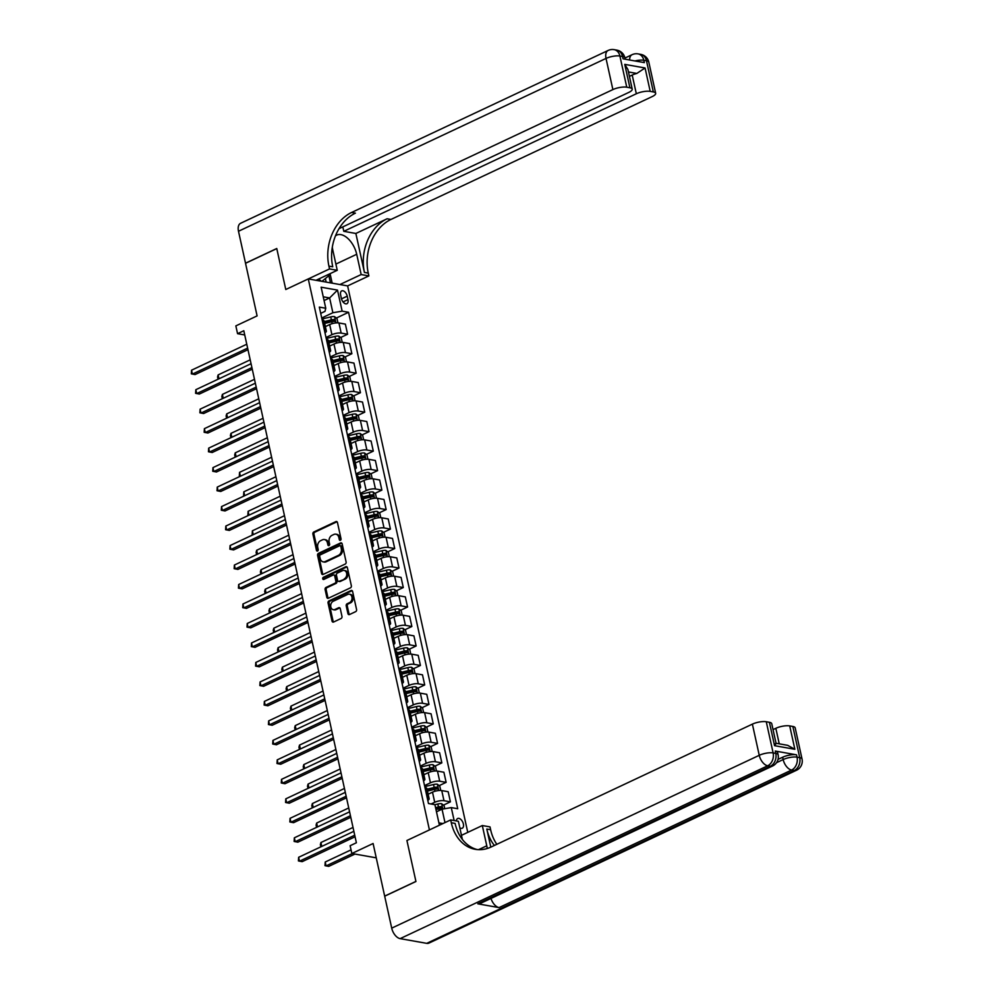 <?xml version="1.0" encoding="UTF-8"?>
<svg xmlns="http://www.w3.org/2000/svg" width="993" height="993" viewBox="0 0 993 993"><rect width="100%" height="100%" fill="white"/><g stroke="black" fill="none" stroke-linecap="round" stroke-linejoin="round"><path stroke-width="1.49" d="M340.4 540.279A1.154 0.881 -79.9 0 0 341.033 538.814L337.459 522.554A1.651 1.254 -79.9 0 0 335.895 521.598L313.8 531.987A1.651 1.254 -79.9 0 0 312.907 534.097L316.482 550.345A1.154 0.881 -79.9 0 0 318.207 549.539L317.748 547.441A5.263 4.034 -79.9 0 1 320.59 540.701L322.427 539.832A5.263 4.034 -79.9 0 1 324.426 539.547A5.263 4.034 -79.9 0 1 327.442 542.886L327.901 544.983A1.154 0.881 -79.9 0 0 329.614 544.176L329.155 542.066A5.263 4.034 -79.9 0 1 332.01 535.326L333.847 534.47A5.263 4.034 -79.9 0 1 335.845 534.172A5.263 4.034 -79.9 0 1 338.849 537.511L339.308 539.621A1.154 0.881 -79.9 0 0 340.4 540.279M459.821 827.839A5.362 3.041 64.8 0 0 462.241 828.212A5.362 3.041 64.8 0 0 463.371 823.967A5.362 3.041 64.8 0 0 457.686 818.505A5.362 3.041 64.8 0 0 456.395 820.938M347.922 613.6A1.651 1.254 -79.9 0 0 349.486 614.555L355.68 611.638A1.651 1.254 -79.9 0 0 356.574 609.528L352.602 591.48A1.651 1.254 -79.9 0 0 351.05 590.525L328.956 600.914A1.651 1.254 -79.9 0 0 328.062 603.024L332.034 621.072A1.651 1.254 -79.9 0 0 333.598 622.028L341.083 618.502A1.651 1.254 -79.9 0 0 341.977 616.392L340.276 608.672A1.651 1.254 -79.9 0 0 338.712 607.716L335.001 609.466A4.406 3.364 -79.9 0 1 333.325 609.702A4.406 3.364 -79.9 0 1 330.694 605.867A4.406 3.364 -79.9 0 1 333.201 601.274L347.736 594.447A4.406 3.364 -79.9 0 1 349.412 594.199A4.406 3.364 -79.9 0 1 352.043 598.047A4.406 3.364 -79.9 0 1 349.536 602.627L347.116 603.769A1.651 1.254 -79.9 0 0 346.222 605.879L347.922 613.6L348.99 613.786A1.651 1.254 -79.9 0 0 349.424 614.58M339.023 228.675L628.768 92.423A10.054 3.078 167.6 0 0 632.218 89.122L627.899 69.46L624.758 64.371L645.065 67.983L650.204 91.368L653.332 91.927L646.48 60.747L643.824 60.275L644.345 62.609L623.07 58.835L622.561 56.502L619.905 56.03L626.757 87.198A10.054 3.078 167.6 0 0 612.88 89.593L606.028 58.426L238.494 231.257L245.519 263.207L276.762 248.511L285.785 289.509L276.786 248.598L245.532 263.294L257.1 315.898L235.85 325.89L237.563 333.685L243.806 330.743L356.388 842.772L350.132 845.713L351.845 853.508L376.248 857.84M426.729 943.35L794.263 770.518A10.054 5.697 64.8 0 0 796.485 770.27L428.951 943.102A10.054 5.697 -115.2 0 1 426.729 943.35L400.142 938.633A10.054 5.697 -115.2 0 1 391.714 928.145L384.688 896.195L415.93 881.499L406.919 840.5L415.918 881.412L384.663 896.108L373.095 843.504L351.845 853.508M462.378 839.445L458.381 821.298L450.673 819.92L406.919 840.5L429.423 829.925L308.277 278.921L347.624 285.91L368.875 275.917L368.254 273.112A41.917 32.061 100.1 0 1 390.944 219.453L652.215 96.582A10.054 3.078 167.6 0 0 655.665 93.292A10.054 3.078 167.6 0 0 653.332 91.927M328.919 266.124A41.917 32.061 100.1 0 1 351.596 212.465L355.432 213.135A41.917 32.061 100.1 0 0 332.742 266.807L328.919 266.124L329.539 268.929L285.785 289.509L308.277 278.921M345.229 564.061A1.651 1.254 -79.9 0 0 346.11 561.951L342.151 543.891A1.651 1.254 -79.9 0 0 340.587 542.948L318.492 553.324A1.651 1.254 -79.9 0 0 317.599 555.435L321.571 573.495A1.651 1.254 -79.9 0 0 323.135 574.438L345.229 564.061M347.376 567.686L351.348 585.746A1.651 1.254 -79.9 0 1 350.455 587.844L328.373 598.233A1.651 1.254 -79.9 0 1 326.809 597.277L325.108 589.557A1.651 1.254 -79.9 0 1 326.002 587.446L334.951 583.239A1.651 1.254 -79.9 0 0 335.845 581.128L334.715 576.002A1.651 1.254 -79.9 0 0 333.151 575.046L323.83 579.44A1.154 0.881 -79.9 0 1 323.358 577.293L345.812 566.73A1.651 1.254 -79.9 0 1 347.376 567.686M340.636 295.008L341.381 298.434A5.201 2.942 64.8 0 0 346.892 303.721A5.201 2.942 64.8 0 0 347.972 299.601L347.227 296.175A5.201 2.942 64.8 0 0 341.716 290.887A5.201 2.942 64.8 0 0 340.636 295.008M467.765 832.382L347.624 285.91M320.714 313.378L325.009 311.343L325.766 308.24L319.324 307.098L428.479 803.536L434.909 804.678L439.427 825.22M325.766 308.24L321.136 287.2L337.508 290.105L342.138 311.144L332.878 312.745L321.72 317.996M336.342 318.045L348.568 312.286L342.138 311.144M348.568 312.286L457.723 808.736L451.281 807.594L454.136 820.541M237.563 333.685L244.737 334.951M324.066 300.556L329.626 297.937L323.246 296.808M332.878 312.745L329.626 297.937L337.508 290.105M444.988 822.601L442.034 809.183L436.473 811.802M443.437 805.137L450.412 801.847L443.983 800.706A6.703 2.06 167.6 0 0 434.723 802.307L431.099 804.007M450.412 801.847L448.178 791.719L441.748 790.577A6.703 2.06 167.6 0 0 432.501 792.166L428.169 794.214M439.154 785.649L446.13 782.36L439.7 781.218A6.703 2.06 167.6 0 0 430.441 782.819L424.532 785.6M446.13 782.36L443.896 772.231L437.466 771.089A6.703 2.06 167.6 0 0 428.219 772.691L423.887 774.726M434.86 766.162L441.848 762.885L435.406 761.743A6.703 2.06 167.6 0 0 426.158 763.332L420.25 766.112M441.848 762.885L439.614 752.756L433.184 751.614A6.703 2.06 167.6 0 0 423.937 753.203L419.592 755.239M430.577 746.674L437.565 743.397L431.123 742.255A6.703 2.06 167.6 0 0 421.876 743.856L415.968 746.624M437.565 743.397L435.331 733.268L428.902 732.126A6.703 2.06 167.6 0 0 419.642 733.715L415.31 735.763M426.295 727.199L433.271 723.909L426.841 722.767A6.703 2.06 167.6 0 0 417.594 724.369L411.685 727.149M433.271 723.909L431.049 713.781L424.619 712.639A6.703 2.06 167.6 0 0 415.359 714.24L411.028 716.276M422.013 707.711L428.988 704.434L422.559 703.292A6.703 2.06 167.6 0 0 413.311 704.881L407.403 707.661M428.988 704.434L426.767 694.306L420.337 693.151A6.703 2.06 167.6 0 0 411.077 694.752L406.745 696.788M417.73 688.223L424.706 684.947L418.276 683.805A6.703 2.06 167.6 0 0 409.029 685.406L403.121 688.174M424.706 684.947L422.484 674.818L416.055 673.676A6.703 2.06 167.6 0 0 406.795 675.265L402.463 677.313M413.448 668.748L420.424 665.459L413.994 664.317A6.703 2.06 167.6 0 0 404.734 665.918L398.826 668.699M420.424 665.459L418.202 655.33L411.76 654.188A6.703 2.06 167.6 0 0 402.513 655.79L398.181 657.825M409.166 649.261L416.141 645.984L409.712 644.842A6.703 2.06 167.6 0 0 400.452 646.431L394.544 649.211M416.141 645.984L413.92 635.855L407.478 634.701A6.703 2.06 167.6 0 0 398.23 636.302L393.898 638.338M404.883 629.773L411.859 626.496L405.429 625.354A6.703 2.06 167.6 0 0 396.17 626.955L390.261 629.723M411.859 626.496L409.625 616.368L403.195 615.226A6.703 2.06 167.6 0 0 393.948 616.814L389.616 618.862M400.601 610.298L407.577 607.008L401.147 605.867A6.703 2.06 167.6 0 0 391.887 607.468L385.979 610.248M407.577 607.008L405.343 596.88L398.913 595.738A6.703 2.06 167.6 0 0 389.666 597.339L385.321 599.375M396.306 590.81L403.295 587.533L396.852 586.391A6.703 2.06 167.6 0 0 387.605 587.98L381.697 590.761M403.295 587.533L401.06 577.392L394.631 576.25A6.703 2.06 167.6 0 0 385.371 577.852L381.039 579.887M392.024 571.323L399.012 568.046L392.57 566.904A6.703 2.06 167.6 0 0 383.323 568.505L377.414 571.273M399.012 568.046L396.778 557.917L390.348 556.775A6.703 2.06 167.6 0 0 381.089 558.364L376.757 560.412M387.742 551.847L394.717 548.558L388.288 547.416A6.703 2.06 167.6 0 0 379.041 549.017L373.132 551.798M394.717 548.558L392.496 538.429L386.066 537.287A6.703 2.06 167.6 0 0 376.806 538.889L372.474 540.924M383.459 532.36L390.435 529.083L384.006 527.941A6.703 2.06 167.6 0 0 374.758 529.53L368.85 532.31M390.435 529.083L388.213 518.942L381.784 517.8A6.703 2.06 167.6 0 0 372.524 519.401L368.192 521.437M379.177 512.872L386.153 509.595L379.723 508.453A6.703 2.06 167.6 0 0 370.463 510.054L364.568 512.822M386.153 509.595L383.931 499.467L377.501 498.325A6.703 2.06 167.6 0 0 368.242 499.913L363.91 501.961M374.895 493.397L381.871 490.108L375.441 488.966A6.703 2.06 167.6 0 0 366.181 490.567L360.273 493.347M381.871 490.108L379.649 479.979L373.207 478.837A6.703 2.06 167.6 0 0 363.959 480.438L359.627 482.474M370.612 473.909L377.588 470.632L371.159 469.49A6.703 2.06 167.6 0 0 361.899 471.079L355.99 473.86M377.588 470.632L375.366 460.491L368.924 459.349A6.703 2.06 167.6 0 0 359.677 460.951L355.345 462.986M366.33 454.422L373.306 451.145L366.876 450.003A6.703 2.06 167.6 0 0 357.617 451.604L351.708 454.372M373.306 451.145L371.072 441.016L364.642 439.874A6.703 2.06 167.6 0 0 355.395 441.463L351.063 443.511M362.048 434.946L369.024 431.657L362.594 430.515A6.703 2.06 167.6 0 0 353.334 432.116L347.426 434.897M369.024 431.657L366.789 421.529L360.36 420.387A6.703 2.06 167.6 0 0 351.112 421.988L346.768 424.023M357.753 415.459L364.741 412.182L358.299 411.04A6.703 2.06 167.6 0 0 349.052 412.629L343.144 415.409M364.741 412.182L362.507 402.041L356.077 400.899A6.703 2.06 167.6 0 0 346.818 402.5L342.486 404.536M353.471 395.971L360.459 392.694L354.017 391.552A6.703 2.06 167.6 0 0 344.77 393.154L338.861 395.922M360.459 392.694L358.225 382.566L351.795 381.424A6.703 2.06 167.6 0 0 342.535 383.013L338.203 385.061M349.188 376.496L356.164 373.207L349.735 372.065A6.703 2.06 167.6 0 0 340.487 373.666L334.579 376.446M356.164 373.207L353.942 363.078L347.513 361.936A6.703 2.06 167.6 0 0 338.253 363.537L333.921 365.573M344.906 357.008L351.882 353.731L345.452 352.589A6.703 2.06 167.6 0 0 336.205 354.178L330.297 356.959M351.882 353.731L349.66 343.59L343.23 342.448A6.703 2.06 167.6 0 0 333.971 344.05L329.639 346.085M340.624 337.521L347.6 334.244L341.17 333.102A6.703 2.06 167.6 0 0 331.91 334.703L326.014 337.471M347.6 334.244L345.378 324.115L338.948 322.973A6.703 2.06 167.6 0 0 329.688 324.562L325.356 326.61M438.906 822.862L442.928 823.569M325.046 323.358L330.57 320.764M329.328 342.833L334.852 340.239M333.611 362.321L339.134 359.727M337.893 381.809L343.417 379.214M342.175 401.284L347.699 398.689M346.458 420.771L351.981 418.177M350.74 440.259L356.264 437.665M355.035 459.734L360.546 457.14M359.317 479.222L364.828 476.628M363.599 498.709L369.123 496.115M367.882 518.185L373.405 515.59M372.164 537.672L377.688 535.078M376.446 557.16L381.97 554.566M380.729 576.635L386.252 574.041M385.011 596.123L390.534 593.529M389.306 615.61L394.817 613.016M393.588 635.086L399.099 632.491M397.87 654.573L403.394 651.979M402.153 674.061L407.676 671.467M406.435 693.536L411.958 690.942M410.717 713.024L416.241 710.429M415 732.511L420.523 729.917M419.282 751.986L424.805 749.392M423.564 771.474L429.088 768.88M427.859 790.962L433.37 788.368M435.803 808.724L437.652 807.843M324.984 332.804A6.703 2.06 167.6 0 0 326.349 331.103L324.115 320.975A6.703 2.06 167.6 0 0 322.564 320.056L322.166 319.994M326.349 331.103A6.703 2.06 167.6 0 0 324.798 330.197L324.388 330.123M329.266 352.292A6.703 2.06 167.6 0 0 330.632 350.591L328.398 340.462A6.703 2.06 167.6 0 0 326.846 339.544L326.449 339.469M330.632 350.591A6.703 2.06 167.6 0 0 329.08 349.673L328.671 349.61M333.549 371.767A6.703 2.06 167.6 0 0 334.914 370.066L332.68 359.938A6.703 2.06 167.6 0 0 331.141 359.032L330.731 358.957M334.914 370.066A6.703 2.06 167.6 0 0 333.363 369.16L332.953 369.086M337.831 391.254A6.703 2.06 167.6 0 0 339.196 389.554L336.962 379.425A6.703 2.06 167.6 0 0 335.423 378.507L335.013 378.445M339.196 389.554A6.703 2.06 167.6 0 0 337.645 388.648L337.248 388.573M342.113 410.742A6.703 2.06 167.6 0 0 343.479 409.042L341.257 398.913A6.703 2.06 167.6 0 0 339.705 397.994L339.296 397.92M343.479 409.042A6.703 2.06 167.6 0 0 341.927 408.123L341.53 408.061M346.396 430.217A6.703 2.06 167.6 0 0 347.761 428.529L345.539 418.388A6.703 2.06 167.6 0 0 343.988 417.482L343.578 417.408M347.761 428.529A6.703 2.06 167.6 0 0 346.209 427.611L345.812 427.536M350.678 449.705A6.703 2.06 167.6 0 0 352.043 448.004L349.821 437.876A6.703 2.06 167.6 0 0 348.27 436.97L347.86 436.895M352.043 448.004A6.703 2.06 167.6 0 0 350.492 447.098L350.095 447.024M354.973 469.192A6.703 2.06 167.6 0 0 356.326 467.492L354.104 457.363A6.703 2.06 167.6 0 0 352.552 456.445L352.155 456.37M356.326 467.492A6.703 2.06 167.6 0 0 354.786 466.573L354.377 466.511M359.255 488.668A6.703 2.06 167.6 0 0 360.62 486.98L358.386 476.839A6.703 2.06 167.6 0 0 356.835 475.932L356.437 475.858M360.62 486.98A6.703 2.06 167.6 0 0 359.069 486.061L358.659 485.987M363.537 508.155A6.703 2.06 167.6 0 0 364.903 506.455L362.668 496.326A6.703 2.06 167.6 0 0 361.117 495.42L360.72 495.346M364.903 506.455A6.703 2.06 167.6 0 0 363.351 505.549L362.941 505.474M367.82 527.643A6.703 2.06 167.6 0 0 369.185 525.942L366.951 515.814A6.703 2.06 167.6 0 0 365.399 514.895L365.002 514.821M369.185 525.942A6.703 2.06 167.6 0 0 367.633 525.024L367.224 524.962M372.102 547.118A6.703 2.06 167.6 0 0 373.467 545.43L371.233 535.289A6.703 2.06 167.6 0 0 369.694 534.383L369.284 534.308M373.467 545.43A6.703 2.06 167.6 0 0 371.916 544.512L371.519 544.437M376.384 566.606A6.703 2.06 167.6 0 0 377.75 564.905L375.528 554.777A6.703 2.06 167.6 0 0 373.976 553.871L373.567 553.796M377.75 564.905A6.703 2.06 167.6 0 0 376.198 563.999L375.801 563.925M380.667 586.093A6.703 2.06 167.6 0 0 382.032 584.393L379.81 574.264A6.703 2.06 167.6 0 0 378.259 573.346L377.849 573.271M382.032 584.393A6.703 2.06 167.6 0 0 380.48 583.474L380.083 583.412M384.949 605.569A6.703 2.06 167.6 0 0 386.314 603.881L384.092 593.74A6.703 2.06 167.6 0 0 382.541 592.833L382.131 592.759M386.314 603.881A6.703 2.06 167.6 0 0 384.763 602.962L384.365 602.888M389.231 625.056A6.703 2.06 167.6 0 0 390.597 623.356L388.375 613.227A6.703 2.06 167.6 0 0 386.823 612.321L386.426 612.247M390.597 623.356A6.703 2.06 167.6 0 0 389.057 622.45L388.648 622.375M393.526 644.544A6.703 2.06 167.6 0 0 394.879 642.843L392.657 632.715A6.703 2.06 167.6 0 0 391.105 631.796L390.708 631.722M394.879 642.843A6.703 2.06 167.6 0 0 393.34 641.925L392.93 641.863M397.808 664.019A6.703 2.06 167.6 0 0 399.174 662.331L396.939 652.19A6.703 2.06 167.6 0 0 395.388 651.284L394.991 651.209M399.174 662.331A6.703 2.06 167.6 0 0 397.622 661.412L397.212 661.338M402.091 683.507A6.703 2.06 167.6 0 0 403.456 681.806L401.222 671.678A6.703 2.06 167.6 0 0 399.67 670.771L399.273 670.697M403.456 681.806A6.703 2.06 167.6 0 0 401.904 680.9L401.495 680.826M406.373 702.994A6.703 2.06 167.6 0 0 407.738 701.294L405.504 691.165A6.703 2.06 167.6 0 0 403.965 690.247L403.555 690.172M407.738 701.294A6.703 2.06 167.6 0 0 406.187 700.375L405.777 700.313M410.655 722.47A6.703 2.06 167.6 0 0 412.021 720.781L409.786 710.64A6.703 2.06 167.6 0 0 408.247 709.734L407.838 709.66M412.021 720.781A6.703 2.06 167.6 0 0 410.469 719.863L410.072 719.788M414.937 741.957A6.703 2.06 167.6 0 0 416.303 740.257L414.081 730.128A6.703 2.06 167.6 0 0 412.529 729.222L412.12 729.147M416.303 740.257A6.703 2.06 167.6 0 0 414.751 739.351L414.354 739.276M419.22 761.445A6.703 2.06 167.6 0 0 420.585 759.744L418.363 749.616A6.703 2.06 167.6 0 0 416.812 748.697L416.402 748.623M420.585 759.744A6.703 2.06 167.6 0 0 419.034 758.826L418.636 758.764M423.502 780.92A6.703 2.06 167.6 0 0 424.867 779.232L422.646 769.091A6.703 2.06 167.6 0 0 421.094 768.185L420.684 768.11M424.867 779.232A6.703 2.06 167.6 0 0 423.316 778.313L422.919 778.239M427.784 800.408A6.703 2.06 167.6 0 0 429.15 798.707L426.928 788.579A6.703 2.06 167.6 0 0 425.376 787.672L424.979 787.598M429.15 798.707A6.703 2.06 167.6 0 0 427.611 797.801L427.201 797.727M442.034 809.183L451.281 807.594M340.537 540.204A1.154 0.881 -79.9 0 1 340.376 539.807L339.916 537.697A5.263 4.034 -79.9 0 0 336.9 534.358L335.845 534.172M324.426 539.547L325.493 539.733A5.263 4.034 -79.9 0 1 328.497 543.072L328.956 545.169A1.154 0.881 -79.9 0 0 329.13 545.567M337.024 521.759A1.651 1.254 -79.9 0 0 336.95 521.784L314.868 532.174A1.651 1.254 -79.9 0 0 313.974 534.284L317.549 550.544A1.154 0.881 -79.9 0 0 317.723 550.941M341.716 543.109A1.651 1.254 -79.9 0 0 341.642 543.134L319.56 553.523A1.651 1.254 -79.9 0 0 318.666 555.621L322.638 573.681A1.651 1.254 -79.9 0 0 323.073 574.475M340.798 546.386A1.154 0.881 -79.9 0 0 339.705 545.716L320.317 554.839A1.154 0.881 -79.9 0 0 319.696 556.316L320.18 558.525A5.263 4.034 -79.9 0 0 323.184 561.864A5.263 4.034 -79.9 0 0 325.183 561.579L338.439 555.348A5.263 4.034 -79.9 0 0 341.282 548.608L340.798 546.386L341.865 546.572A1.154 0.881 -79.9 0 0 341.207 545.84L340.14 545.654M323.184 561.864L324.252 562.063A5.263 4.034 -79.9 0 0 326.25 561.765L325.183 561.579M341.865 546.572L342.349 548.794A5.263 4.034 -79.9 0 1 339.494 555.534L326.25 561.765M333.785 574.959L334.84 575.146A1.651 1.254 -79.9 0 1 335.783 576.188L336.912 581.315A1.651 1.254 -79.9 0 1 336.019 583.425L327.057 587.633A1.651 1.254 -79.9 0 0 326.163 589.743L327.864 597.476A1.651 1.254 -79.9 0 0 328.298 598.258M346.942 566.891A1.651 1.254 -79.9 0 0 346.88 566.929L324.426 577.479A1.154 0.881 -79.9 0 0 323.979 579.366M344.248 578.869A4.406 3.364 -79.9 0 0 346.756 574.277A4.406 3.364 -79.9 0 0 344.124 570.441A4.406 3.364 -79.9 0 0 342.448 570.677L337.322 573.085A1.651 1.254 -79.9 0 0 336.441 575.195L337.558 580.322A1.651 1.254 -79.9 0 0 339.122 581.277L345.316 579.056A4.406 3.364 -79.9 0 0 347.811 574.463A4.406 3.364 -79.9 0 0 345.179 570.627L344.124 570.441M338.501 581.364L339.569 581.55A1.651 1.254 -79.9 0 0 340.189 581.464L339.122 581.277M345.316 579.056L340.189 581.464M349.412 594.199L350.479 594.385A4.406 3.364 -79.9 0 1 353.111 598.233A4.406 3.364 -79.9 0 1 350.603 602.813L348.183 603.955A1.651 1.254 -79.9 0 0 347.289 606.065L348.99 613.786M333.325 609.702L334.393 609.901A4.406 3.364 -79.9 0 0 336.068 609.652L335.001 609.466M339.842 607.877A1.651 1.254 -79.9 0 0 339.78 607.902L336.068 609.652M352.167 590.686A1.651 1.254 -79.9 0 0 352.105 590.711L330.024 601.1A1.651 1.254 -79.9 0 0 329.13 603.21L333.102 621.258A1.651 1.254 -79.9 0 0 333.536 622.052M337.943 322.862L336.999 318.554L334.529 316.618A4.444 1.365 167.6 0 0 330.731 316.916L322.775 318.815A12.822 3.935 167.6 0 0 321.955 319.014M326.25 326.188L325.307 326.412M324.661 323.445L331.786 321.744A4.444 1.365 -12.4 0 1 334.641 321.384L334.231 319.51A4.444 1.365 167.6 0 0 331.377 319.883L324.252 321.571M324.388 322.228L331.65 320.503A2.259 0.695 -12.4 0 1 332.432 320.354L333.524 321.074M250.211 359.838L218.125 374.92L218.981 378.805L217.901 378.556L217.554 376.992L218.125 374.92M247.629 348.121L192.394 374.1L191.537 370.203L246.773 344.223M247.977 349.685L195.062 374.572L191.314 373.84L191.537 370.203M342.225 342.349L341.282 338.042L338.812 336.106A4.444 1.365 167.6 0 0 335.013 336.404L327.057 338.29A12.822 3.935 167.6 0 0 326.238 338.501M330.532 345.663L329.602 345.887M328.944 342.933L336.068 341.232A4.444 1.365 -12.4 0 1 338.923 340.872L338.514 338.998A4.444 1.365 167.6 0 0 335.659 339.358L328.534 341.058M328.671 341.716L335.932 339.978A2.259 0.695 -12.4 0 1 336.714 339.842L337.806 340.562M254.493 379.314L222.407 394.407L223.264 398.28M223.239 398.292L222.184 398.044L221.836 396.48L222.407 394.407M346.507 361.837L345.564 357.53L343.094 355.593A4.444 1.365 167.6 0 0 339.296 355.879L331.339 357.778A12.822 3.935 167.6 0 0 330.52 357.976M334.815 365.151L333.884 365.374M333.226 362.408L340.363 360.72A4.444 1.365 -12.4 0 1 343.206 360.347L342.796 358.485A4.444 1.365 167.6 0 0 339.941 358.845L332.816 360.546M332.965 361.191L340.214 359.466A2.259 0.695 -12.4 0 1 340.996 359.329L342.089 360.037M258.776 398.801L226.689 413.895L227.546 417.768M227.521 417.78L226.466 417.519L226.119 415.968L226.689 413.895M350.79 381.312L349.846 377.005L347.376 375.069A4.444 1.365 167.6 0 0 343.578 375.366L335.622 377.266A12.822 3.935 167.6 0 0 334.802 377.464M339.097 384.639L338.166 384.862M337.508 381.895L344.645 380.195A4.444 1.365 -12.4 0 1 347.488 379.835L347.078 377.961A4.444 1.365 167.6 0 0 344.236 378.333L337.099 380.021M337.248 380.679L344.497 378.954A2.259 0.695 -12.4 0 1 345.279 378.805L346.371 379.525M263.058 418.289L230.972 433.37L231.828 437.255M231.803 437.268L230.748 437.007L230.401 435.443L230.972 433.37M251.912 367.609L196.688 393.588L195.832 389.69L251.055 363.711M252.259 369.173L199.345 394.06L195.596 393.315L195.832 389.69M256.194 387.096L200.971 413.063L200.114 409.166L255.338 383.199M256.542 388.648L203.627 413.535L199.878 412.803L200.114 409.166M260.476 406.571L205.253 432.551L204.397 428.653L259.62 402.674M260.824 408.135L207.909 433.022L204.161 432.29L204.397 428.653M355.072 400.8L354.129 396.492L351.659 394.556A4.444 1.365 167.6 0 0 347.86 394.854L339.904 396.741A12.822 3.935 167.6 0 0 339.085 396.952M343.379 404.114L342.448 404.337M341.791 401.383L348.928 399.683A4.444 1.365 -12.4 0 1 351.77 399.323L351.361 397.448A4.444 1.365 167.6 0 0 348.518 397.808L341.381 399.509M341.53 400.167L348.779 398.429A2.259 0.695 -12.4 0 1 349.561 398.292L350.653 399.012M267.34 437.764L235.254 452.858L236.111 456.73L235.031 456.495L234.683 454.931L235.254 452.858M264.771 426.059L209.535 452.038L208.679 448.141L263.915 422.162M265.106 427.623L212.192 452.51L208.443 451.765L208.679 448.141M321.31 281.242L318.728 279.008M329.564 273.907L329.788 274.924L321.955 281.354M339.916 284.544L361.167 274.552L356.71 254.282A18.867 10.687 64.8 0 0 336.726 235.093A18.867 10.687 64.8 0 0 335.448 235.9M332.32 247.183A18.867 10.687 64.8 0 0 332.792 250.037L337.248 270.295L329.539 268.929M361.167 274.552L368.875 275.917M355.866 233.467L364.431 272.43A41.917 32.061 100.1 0 1 387.121 218.77L355.866 233.467L343.789 231.319L342.821 226.888M650.204 91.368A10.054 3.078 167.6 0 0 636.327 93.764L632.206 75.058A10.054 3.078 -12.4 0 1 636.811 73.445L628.445 71.955M343.789 231.319L636.327 93.764M238.494 231.257A10.054 5.697 -115.2 0 1 240.591 223.288L608.126 50.457A10.054 5.697 64.8 0 0 606.028 58.426A10.054 3.078 -12.4 0 1 619.905 56.03A10.054 7.696 100.1 0 0 614.158 49.65A10.054 10.054 0 0 0 608.126 50.457M315.985 280.299L337.248 270.295M632.218 89.122A10.054 3.078 167.6 0 0 629.897 87.756L624.758 64.371M626.757 87.198L629.897 87.756M351.596 212.465L612.88 89.593M629.413 76.374L632.206 75.058M645.065 67.983L636.811 73.445M330.073 273.671L332.159 283.166M330.458 282.868L328.882 275.669M326.151 282.099L325.369 278.549M778.028 759.397L782.658 757.225A10.054 3.078 -12.4 0 1 796.535 754.829L775.272 751.043A10.054 3.078 -12.4 0 1 777.593 752.421L778.102 754.754A10.054 3.078 167.6 0 0 775.781 753.389L775.272 751.043M487.215 848.506A18.867 10.687 64.8 0 0 486.769 845.8L482.313 825.543L490.021 826.908L490.629 829.714A41.917 32.061 -79.9 0 0 496.835 844.311M450.673 819.92L451.294 822.725A41.917 32.061 -79.9 0 0 475.225 849.3A41.917 32.061 -79.9 0 0 491.113 847.004L752.384 724.133A10.054 3.078 -12.4 0 1 766.273 721.737L773.125 752.917L775.781 753.389A10.054 7.696 -79.9 0 1 770.332 766.261L767.676 765.789L400.142 938.633M490.79 847.153L486.806 829.043A41.917 32.061 -79.9 0 0 494.377 845.465M776.042 743.26L787.672 745.333L794.859 749.281L774.552 745.681L769.401 722.296L766.273 721.737M769.401 722.296A10.054 3.078 -12.4 0 1 771.735 723.661L776.054 743.335M477.807 903.829L770.332 766.261A10.054 5.697 64.8 0 0 772.566 766.013L480.029 903.58A10.054 5.697 -115.2 0 1 477.807 903.829L499.069 907.602A10.054 5.697 -115.2 0 1 490.989 898.429M461.472 835.336L482.313 825.543M773.038 729.619L775.831 728.303A10.054 3.078 -12.4 0 1 789.708 725.908L794.859 749.281M796.535 754.829L797.044 757.163L799.7 757.634L792.848 726.466L789.708 725.908M792.848 726.466A10.054 3.078 -12.4 0 1 795.17 727.832L802.034 759A10.054 3.078 167.6 0 0 799.7 757.634A10.054 7.696 -79.9 0 1 794.263 770.518L791.607 770.047L499.069 907.602M451.294 822.725L455.117 823.408A41.917 32.061 -79.9 0 0 477.149 849.561M774.552 745.681C776.241 743.546 776.489 742.901 775.297 743.745M359.367 420.287L358.411 415.98L355.941 414.044A4.444 1.365 167.6 0 0 352.143 414.329L344.186 416.228A12.822 3.935 167.6 0 0 343.367 416.427M347.674 423.601L346.731 423.825M346.085 420.858L353.21 419.17A4.444 1.365 -12.4 0 1 356.053 418.798L355.643 416.936A4.444 1.365 167.6 0 0 352.8 417.296L345.663 418.996M345.812 419.642L353.061 417.916A2.259 0.695 -12.4 0 1 353.843 417.78L354.948 418.487M271.623 457.252L239.536 472.345L240.393 476.218L239.313 475.97L239.536 472.345M363.649 439.762L362.693 435.455L360.223 433.519A4.444 1.365 167.6 0 0 356.425 433.817L348.469 435.716A12.822 3.935 167.6 0 0 347.649 435.915M351.956 443.089L351.013 443.312M350.368 440.346L357.492 438.645A4.444 1.365 -12.4 0 1 360.335 438.285L359.925 436.411A4.444 1.365 167.6 0 0 357.083 436.783L349.946 438.472M350.095 439.129L357.343 437.404A2.259 0.695 -12.4 0 1 358.125 437.255L359.23 437.975M275.905 476.739L243.831 491.82L244.675 495.706L243.595 495.457L243.831 491.82M367.931 459.25L366.988 454.943L364.518 453.007A4.444 1.365 167.6 0 0 360.72 453.304L352.751 455.191A12.822 3.935 167.6 0 0 351.932 455.402M356.239 462.564L355.295 462.788M354.65 459.833L361.775 458.133A4.444 1.365 -12.4 0 1 364.617 457.773L364.208 455.899A4.444 1.365 167.6 0 0 361.365 456.259L354.24 457.959M354.377 458.617L361.626 456.892A2.259 0.695 -12.4 0 1 362.408 456.743L363.512 457.463M280.187 496.215L248.113 511.308L248.958 515.181L247.878 514.945L248.113 511.308M372.214 478.738L371.27 474.431L368.8 472.494A4.444 1.365 167.6 0 0 365.002 472.78L357.046 474.679A12.822 3.935 167.6 0 0 356.214 474.877M360.521 482.052L359.578 482.275M358.932 479.309L366.057 477.621A4.444 1.365 -12.4 0 1 368.912 477.248L368.49 475.386A4.444 1.365 167.6 0 0 365.647 475.746L358.523 477.447M358.659 478.092L365.908 476.367A2.259 0.695 -12.4 0 1 366.702 476.23L367.795 476.938M284.47 515.702L252.396 530.796L253.24 534.668L252.16 534.42L252.396 530.796M376.496 498.213L375.553 493.906L373.083 491.969A4.444 1.365 167.6 0 0 369.284 492.267L361.328 494.166A12.822 3.935 167.6 0 0 360.509 494.365M364.803 501.539L363.86 501.763M363.215 498.796L370.339 497.096A4.444 1.365 -12.4 0 1 373.194 496.736L372.785 494.862A4.444 1.365 167.6 0 0 369.93 495.234L362.805 496.922M362.941 497.58L370.203 495.855A2.259 0.695 -12.4 0 1 370.985 495.706L372.077 496.426M288.764 535.19L256.678 550.271L257.535 554.156M257.497 554.168L256.455 553.908L256.107 552.344L256.678 550.271M269.053 445.547L213.818 471.514L212.961 467.616L268.197 441.649M269.388 447.098L216.474 471.985L212.738 471.253L212.961 467.616M273.336 465.022L218.1 491.001L217.244 487.104L272.479 461.124M273.671 466.586L220.756 491.473L217.02 490.741L217.244 487.104M277.618 484.51L222.382 510.489L221.526 506.591L276.762 480.612M277.966 486.074L225.039 510.961L221.302 510.216L221.526 506.591M281.9 503.997L226.665 529.964L225.808 526.067L281.044 500.1M282.248 505.549L229.321 530.436L225.585 529.703L225.808 526.067M286.183 523.472L230.947 549.452L230.091 545.554L285.326 519.575M286.53 525.036L233.616 549.923L229.867 549.191L230.091 545.554M380.778 517.701L379.835 513.393L377.365 511.457A4.444 1.365 167.6 0 0 373.567 511.755L365.61 513.642A12.822 3.935 167.6 0 0 364.791 513.853M369.086 521.015L368.155 521.238M367.497 518.284L374.634 516.583A4.444 1.365 -12.4 0 1 377.477 516.223L377.067 514.349A4.444 1.365 167.6 0 0 374.212 514.709L367.087 516.41M367.236 517.068L374.485 515.342A2.259 0.695 -12.4 0 1 375.267 515.193L376.359 515.913M293.047 554.665L260.96 569.759L261.817 573.631M261.792 573.644L260.737 573.395L260.389 571.831L260.96 569.759M290.465 542.96L235.242 568.939L234.385 565.042L289.608 539.062M290.812 544.524L237.898 569.411L234.149 568.666L234.385 565.042M385.061 537.188L384.117 532.881L381.647 530.945A4.444 1.365 167.6 0 0 377.849 531.23L369.892 533.129A12.822 3.935 167.6 0 0 369.073 533.34M373.368 540.502L372.437 540.726M371.779 537.759L378.916 536.071A4.444 1.365 -12.4 0 1 381.759 535.699L381.349 533.837A4.444 1.365 167.6 0 0 378.494 534.197L371.37 535.897M371.519 536.543L378.767 534.817A2.259 0.695 -12.4 0 1 379.549 534.681L380.642 535.388M297.329 574.153L265.243 589.246L266.099 593.119M266.074 593.131L265.019 592.871L264.672 591.319L265.243 589.246M294.747 562.448L239.524 588.415L238.668 584.517L293.891 558.55M295.095 563.999L242.18 588.886L238.432 588.154L238.668 584.517M389.343 556.663L388.4 552.356L385.929 550.42A4.444 1.365 167.6 0 0 382.131 550.718L374.175 552.617A12.822 3.935 167.6 0 0 373.356 552.816M377.65 559.99L376.719 560.213M376.062 557.247L383.199 555.546A4.444 1.365 -12.4 0 1 386.041 555.186L385.632 553.312A4.444 1.365 167.6 0 0 382.789 553.684L375.652 555.372M375.801 556.03L383.05 554.305A2.259 0.695 -12.4 0 1 383.832 554.156L384.924 554.876M301.611 593.64L269.525 608.721L270.381 612.607M270.357 612.619L269.302 612.358L268.954 610.794L269.525 608.721M299.042 581.923L243.806 607.902L242.95 604.005L298.173 578.025M299.377 583.487L246.463 608.374L242.714 607.642L242.95 604.005M393.638 576.151L392.682 571.844L390.212 569.908A4.444 1.365 167.6 0 0 386.414 570.205L378.457 572.092A12.822 3.935 167.6 0 0 377.638 572.303M381.933 579.465L381.002 579.689M380.344 576.734L387.481 575.034A4.444 1.365 -12.4 0 1 390.323 574.674L389.914 572.8A4.444 1.365 167.6 0 0 387.071 573.16L379.934 574.86M380.083 575.518L387.332 573.793A2.259 0.695 -12.4 0 1 388.114 573.644L389.206 574.364M305.894 613.115L273.807 628.209L274.664 632.082M274.639 632.094L273.584 631.846L273.236 630.282L273.807 628.209M303.324 601.41L248.089 627.39L247.232 623.492L302.468 597.513M303.659 602.974L250.745 627.861L247.009 627.117L247.232 623.492M397.92 595.639L396.964 591.332L394.494 589.395A4.444 1.365 167.6 0 0 390.696 589.681L382.739 591.58A12.822 3.935 167.6 0 0 381.92 591.791M386.227 598.953L385.284 599.176M384.639 596.21L391.763 594.522A4.444 1.365 -12.4 0 1 394.606 594.149L394.196 592.287A4.444 1.365 167.6 0 0 391.354 592.647L384.217 594.348M384.365 594.993L391.614 593.268A2.259 0.695 -12.4 0 1 392.396 593.131L393.501 593.839M310.176 632.603L278.102 647.697L278.946 651.569M278.921 651.582L277.866 651.321L277.531 649.77L278.102 647.697M307.607 620.898L252.371 646.865L251.514 642.967L306.75 617.001M307.942 622.45L255.027 647.337L251.291 646.604L251.514 642.967M402.202 615.114L401.246 610.807L398.776 608.87A4.444 1.365 167.6 0 0 394.978 609.168L387.022 611.067A12.822 3.935 167.6 0 0 386.203 611.266M390.51 618.44L389.566 618.664M388.921 615.697L396.046 613.997A4.444 1.365 -12.4 0 1 398.888 613.637L398.478 611.762A4.444 1.365 167.6 0 0 395.636 612.135L388.511 613.823M388.648 614.481L395.897 612.755A2.259 0.695 -12.4 0 1 396.679 612.607L397.783 613.326M314.458 652.091L282.384 667.172L283.228 671.057M283.204 671.069L282.149 670.809L281.813 669.245L282.384 667.172M311.889 640.373L256.653 666.353L255.797 662.455L311.032 636.476M312.224 641.937L259.31 666.824L255.573 666.092L255.797 662.455M406.485 634.601L405.541 630.294L403.071 628.358A4.444 1.365 167.6 0 0 399.273 628.656L391.304 630.543A12.822 3.935 167.6 0 0 390.485 630.754M394.792 637.916L393.849 638.139M393.203 635.185L400.328 633.484A4.444 1.365 -12.4 0 1 403.183 633.124L402.761 631.25A4.444 1.365 167.6 0 0 399.918 631.61L392.794 633.311M392.93 633.968L400.179 632.243A2.259 0.695 -12.4 0 1 400.961 632.094L402.066 632.814M318.741 671.566L286.667 686.659L287.511 690.532M287.486 690.545L286.431 690.296L286.096 688.732L286.667 686.659M410.767 654.089L409.824 649.782L407.353 647.846A4.444 1.365 167.6 0 0 403.555 648.131L395.599 650.03A12.822 3.935 167.6 0 0 394.767 650.241M399.074 657.403L398.131 657.627M397.485 654.66L404.61 652.972A4.444 1.365 -12.4 0 1 407.465 652.6L407.043 650.738A4.444 1.365 167.6 0 0 404.201 651.098L397.076 652.798M397.212 653.444L404.461 651.718A2.259 0.695 -12.4 0 1 405.256 651.582L406.348 652.289M323.035 691.054L290.949 706.147L291.805 710.02M291.768 710.032L290.713 709.772L290.378 708.22L290.949 706.147M415.049 673.564L414.106 669.257L411.636 667.321A4.444 1.365 167.6 0 0 407.838 667.619L399.881 669.518A12.822 3.935 167.6 0 0 399.062 669.716M403.357 676.891L402.413 677.114M401.768 674.148L408.893 672.447A4.444 1.365 -12.4 0 1 411.747 672.087L411.338 670.213A4.444 1.365 167.6 0 0 408.483 670.585L401.358 672.273M401.495 672.931L408.756 671.206A2.259 0.695 -12.4 0 1 409.538 671.057L410.63 671.777M327.318 710.541L295.231 725.622L296.088 729.507M296.063 729.52L295.008 729.259L294.66 727.695L295.231 725.622M419.331 693.052L418.388 688.745L415.918 686.808A4.444 1.365 167.6 0 0 412.12 687.106L404.163 688.993A12.822 3.935 167.6 0 0 403.344 689.204M407.639 696.366L406.708 696.59M406.05 693.635L413.187 691.935A4.444 1.365 -12.4 0 1 416.03 691.575L415.62 689.701A4.444 1.365 167.6 0 0 412.765 690.061L405.64 691.761M405.789 692.419L413.038 690.694A2.259 0.695 -12.4 0 1 413.82 690.545L414.913 691.265M331.6 730.016L299.514 745.11L300.37 748.983M300.345 748.995L299.29 748.747L298.943 747.183L299.514 745.11M423.614 712.54L422.67 708.232L420.2 706.296A4.444 1.365 167.6 0 0 416.402 706.582L408.446 708.481A12.822 3.935 167.6 0 0 407.626 708.692M411.921 715.854L410.99 716.077M410.332 713.111L417.47 711.422A4.444 1.365 -12.4 0 1 420.312 711.05L419.902 709.188A4.444 1.365 167.6 0 0 417.06 709.548L409.923 711.249M410.072 711.894L417.321 710.169A2.259 0.695 -12.4 0 1 418.103 710.032L419.195 710.74M335.882 749.504L303.796 764.598L304.652 768.47M304.628 768.483L303.573 768.222L303.225 766.67L303.796 764.598M427.896 732.015L426.953 727.708L424.483 725.771A4.444 1.365 167.6 0 0 420.684 726.069L412.728 727.968A12.822 3.935 167.6 0 0 411.909 728.167M416.204 735.341L415.273 735.565M414.615 732.598L421.752 730.898A4.444 1.365 -12.4 0 1 424.594 730.538L424.185 728.663A4.444 1.365 167.6 0 0 421.342 729.036L414.205 730.724M414.354 731.382L421.603 729.656A2.259 0.695 -12.4 0 1 422.385 729.507L423.477 730.227M340.165 768.992L308.078 784.073L308.935 787.958M308.91 787.97L307.855 787.71L307.507 786.146L308.078 784.073M432.191 751.502L431.235 747.195L428.765 745.259A4.444 1.365 167.6 0 0 424.967 745.557L417.01 747.444A12.822 3.935 167.6 0 0 416.191 747.655M420.486 754.817L419.555 755.04M418.897 752.086L426.034 750.385A4.444 1.365 -12.4 0 1 428.877 750.025L428.467 748.151A4.444 1.365 167.6 0 0 425.625 748.511L418.487 750.212M418.636 750.869L425.885 749.144A2.259 0.695 -12.4 0 1 426.667 748.995L427.772 749.715M344.447 788.467L312.361 803.56L313.217 807.433M313.192 807.446L312.137 807.197L311.79 805.633L312.361 803.56M436.473 770.99L435.517 766.683L433.047 764.747A4.444 1.365 167.6 0 0 429.249 765.032L421.293 766.931A12.822 3.935 167.6 0 0 420.473 767.142M424.781 774.304L423.837 774.528M423.192 771.561L430.317 769.873A4.444 1.365 -12.4 0 1 433.159 769.501L432.749 767.639A4.444 1.365 167.6 0 0 429.907 767.999L422.77 769.699M422.919 770.345L430.168 768.619A2.259 0.695 -12.4 0 1 430.95 768.483L432.054 769.19M348.729 807.954L316.655 823.048L317.499 826.921M317.475 826.933L316.419 826.673L316.084 825.121L316.655 823.048M440.755 790.465L439.8 786.158L437.33 784.222A4.444 1.365 167.6 0 0 433.544 784.52L425.575 786.419A12.822 3.935 167.6 0 0 424.756 786.617M429.063 793.792L428.12 794.015M427.474 791.049L434.599 789.348A4.444 1.365 -12.4 0 1 437.441 788.988L437.032 787.114A4.444 1.365 167.6 0 0 434.189 787.486L427.064 789.174M427.201 789.832L434.45 788.107A2.259 0.695 -12.4 0 1 435.232 787.958L436.337 788.678M353.011 827.442L320.938 842.523L321.782 846.408M321.757 846.421L320.702 846.16L320.367 844.596L320.938 842.523M444.765 808.712L444.094 805.646L441.624 803.709A4.444 1.365 167.6 0 0 437.826 804.007L434.909 804.69M351.05 849.859L325.22 862.011L326.076 865.908L328.733 866.38L354.948 854.054M435.977 809.531L438.881 808.836A4.444 1.365 -12.4 0 1 441.736 808.476L441.314 806.601A4.444 1.365 167.6 0 0 438.472 806.961L435.567 807.657M435.704 808.314L438.732 807.594A2.259 0.695 -12.4 0 1 439.514 807.446L440.619 808.165M325.22 862.011L324.984 865.648L326.076 865.908L352.292 853.583M316.171 659.861L260.936 685.84L260.079 681.943L315.315 655.963M316.519 661.425L263.592 686.312L259.856 685.567L260.079 681.943M320.454 679.349L265.218 705.315L264.361 701.418L319.597 675.451M320.801 680.9L267.887 705.787L264.138 705.055L264.361 701.418M324.736 698.824L269.5 724.803L268.644 720.906L323.879 694.926M325.083 700.388L272.169 725.275L268.42 724.542L268.644 720.906M329.018 718.311L273.795 744.291L272.938 740.393L328.162 714.414M329.366 719.875L276.451 744.762L272.703 744.018L272.938 740.393M333.3 737.799L278.077 763.766L277.221 759.868L332.444 733.901M333.648 739.351L280.734 764.238L276.985 763.505L277.221 759.868M337.595 757.274L282.36 783.254L281.503 779.356L336.739 753.377M337.93 758.838L285.016 783.725L281.267 782.993L281.503 779.356M341.877 776.762L286.642 802.741L285.785 798.844L341.021 772.864M342.213 778.326L289.298 803.213L285.562 802.468L285.785 798.844M346.16 796.249L290.924 822.216L290.068 818.319L345.303 792.352M346.495 797.801L293.58 822.688L289.844 821.956L290.068 818.319M350.442 815.725L295.206 841.704L294.35 837.807L349.586 811.827M350.79 817.289L297.863 842.176L294.127 841.443L294.35 837.807M354.724 835.212L299.489 861.192L298.632 857.294L353.868 831.315M355.072 836.776L302.145 861.663L298.409 860.919L298.632 857.294M434.723 802.307L432.501 792.166M430.441 782.819L428.219 772.691M426.158 763.332L423.937 753.203M421.876 743.856L419.642 733.715M417.594 724.369L415.359 714.24M413.311 704.881L411.077 694.752M409.029 685.406L406.795 675.265M404.734 665.918L402.513 655.79M400.452 646.431L398.23 636.302M396.17 626.955L393.948 616.814M391.887 607.468L389.666 597.339M387.605 587.98L385.371 577.852M383.323 568.505L381.089 558.364M379.041 549.017L376.806 538.889M374.758 529.53L372.524 519.401M370.463 510.054L368.242 499.913M366.181 490.567L363.959 480.438M361.899 471.079L359.677 460.951M357.617 451.604L355.395 441.463M353.334 432.116L351.112 421.988M349.052 412.629L346.818 402.5M344.77 393.154L342.535 383.013M340.487 373.666L338.253 363.537M336.205 354.178L333.971 344.05M331.91 334.703L329.688 324.562M324.798 330.197L322.564 320.056M341.17 333.102L338.948 322.973M345.452 352.589L343.23 342.448M329.08 349.673L326.846 339.544M349.735 372.065L347.513 361.936M333.363 369.16L331.141 359.032M354.017 391.552L351.795 381.424M337.645 388.648L335.423 378.507M358.299 411.04L356.077 400.899M341.927 408.123L339.705 397.994M362.594 430.515L360.36 420.387M346.209 427.611L343.988 417.482M366.876 450.003L364.642 439.874M350.492 447.098L348.27 436.97M371.159 469.49L368.924 459.349M354.786 466.573L352.552 456.445M375.441 488.966L373.207 478.837M359.069 486.061L356.835 475.932M379.723 508.453L377.501 498.325M363.351 505.549L361.117 495.42M384.006 527.941L381.784 517.8M367.633 525.024L365.399 514.895M388.288 547.416L386.066 537.287M371.916 544.512L369.694 534.383M392.57 566.904L390.348 556.775M376.198 563.999L373.976 553.871M396.852 586.391L394.631 576.25M380.48 583.474L378.259 573.346M401.147 605.867L398.913 595.738M384.763 602.962L382.541 592.833M405.429 625.354L403.195 615.226M389.057 622.45L386.823 612.321M409.712 644.842L407.478 634.701M393.34 641.925L391.105 631.796M413.994 664.317L411.76 654.188M397.622 661.412L395.388 651.284M418.276 683.805L416.055 673.676M401.904 680.9L399.67 670.771M422.559 703.292L420.337 693.151M406.187 700.375L403.965 690.247M426.841 722.767L424.619 712.639M410.469 719.863L408.247 709.734M431.123 742.255L428.902 732.126M414.751 739.351L412.529 729.222M435.406 761.743L433.184 751.614M419.034 758.826L416.812 748.697M439.7 781.218L437.466 771.089M423.316 778.313L421.094 768.185M443.983 800.706L441.748 790.577M427.611 797.801L425.376 787.672M341.493 298.868L347.227 296.175M343.032 301.934L347.972 299.601M339.916 537.697L338.849 537.511M328.956 545.169L327.901 544.983M328.497 543.072L327.442 542.886M317.549 550.544L316.482 550.345M313.974 534.284L312.907 534.097M314.868 532.174L313.8 531.987M336.95 521.784L335.895 521.598M340.376 539.807L339.308 539.621M322.638 573.681L321.571 573.495M318.666 555.621L317.599 555.435M319.56 553.523L318.492 553.324M341.642 543.134L340.587 542.948M339.494 555.534L338.439 555.348M342.349 548.794L341.282 548.608M327.864 597.476L326.809 597.277M326.163 589.743L325.108 589.557M327.057 587.633L326.002 587.446M336.019 583.425L334.951 583.239M336.912 581.315L335.845 581.128M335.783 576.188L334.715 576.002M324.426 577.479L323.358 577.293M346.88 566.929L345.812 566.73M347.289 606.065L346.222 605.879M348.183 603.955L347.116 603.769M350.603 602.813L349.536 602.627M339.78 607.902L338.712 607.716M333.102 621.258L332.034 621.072M329.13 603.21L328.062 603.024M330.024 601.1L328.956 600.914M352.105 590.711L351.05 590.525M335.969 322.924L334.591 316.668M323.073 320.18L322.775 318.815M331.377 319.883L330.731 316.916M332.208 323.644L331.786 321.744M332.432 320.354L334.231 319.51M340.251 342.411L338.874 336.155M327.355 339.656L327.057 338.29M335.659 339.358L335.013 336.404M336.49 343.119L336.068 341.232M336.714 339.842L338.514 338.998M344.534 361.886L343.156 355.631M331.637 359.143L331.339 357.778M339.941 358.845L339.296 355.879M340.773 362.606L340.363 360.72M340.996 359.329L342.796 358.485M348.816 381.374L347.438 375.118M335.919 378.631L335.622 377.266M344.236 378.333L343.578 375.366M345.055 382.094L344.645 380.195M345.279 378.805L347.078 377.961M353.098 400.862L351.721 394.606M340.202 398.119L339.904 396.741M348.518 397.808L347.86 394.854M349.337 401.582L348.928 399.683M349.561 398.292L351.361 397.448M364.431 272.43L368.254 273.112M387.121 218.77L390.944 219.453M634.974 60.945A10.054 3.078 -12.4 0 1 643.824 60.275A10.054 7.696 100.1 0 0 638.089 53.895A10.054 10.054 0 0 0 632.044 54.702A10.054 5.697 64.8 0 0 629.624 60.002M648.814 62.112A10.054 10.054 0 0 0 640.746 54.367A10.054 7.696 -79.9 0 1 646.48 60.747A10.054 3.078 -12.4 0 1 648.814 62.112L655.665 93.292M624.882 57.867A10.054 10.054 0 0 0 616.814 50.122A10.054 7.696 -79.9 0 1 622.561 56.502A10.054 3.078 -12.4 0 1 624.882 57.867L625.18 59.208M335.87 264.088L356.71 254.282M486.806 829.043L490.629 829.714M391.714 928.145L759.248 755.313L752.384 724.133M776.526 762.686L783.167 759.558L782.658 757.225M779.244 743.831L775.831 728.303M759.248 755.313A10.054 5.697 64.8 0 0 767.676 765.789A10.054 7.696 100.1 0 0 773.125 752.917A10.054 3.078 167.6 0 0 759.248 755.313M783.167 759.558A10.054 5.697 64.8 0 0 791.607 770.047A10.054 7.696 100.1 0 0 797.044 757.163A10.054 3.078 167.6 0 0 783.167 759.558M478.564 849.66L486.769 845.8M357.381 420.337L356.003 414.081M344.484 417.594L344.186 416.228M352.8 417.296L352.143 414.329M353.62 421.057L353.21 419.17M353.843 417.78L355.643 416.936M361.663 439.825L360.285 433.569M348.779 437.081L348.469 435.716M357.083 436.783L356.425 433.817M357.914 440.544L357.492 438.645M358.125 437.255L359.925 436.411M365.945 459.312L364.58 453.056M353.061 456.569L352.751 455.191M361.365 456.259L360.72 453.304M362.197 460.032L361.775 458.133M362.408 456.743L364.208 455.899M370.228 478.787L368.862 472.531M357.343 476.044L357.046 474.679M365.647 475.746L365.002 472.78M366.479 479.507L366.057 477.621M366.702 476.23L368.49 475.386M374.522 498.275L373.145 492.019M361.626 495.532L361.328 494.166M369.93 495.234L369.284 492.267M370.761 498.995L370.339 497.096M370.985 495.706L372.785 494.862M378.805 517.763L377.427 511.507M365.908 515.019L365.61 513.642M374.212 514.709L373.567 511.755M375.044 518.483L374.634 516.583M375.267 515.193L377.067 514.349M383.087 537.238L381.709 530.982M370.19 534.495L369.892 533.129M378.494 534.197L377.849 531.23M379.326 537.958L378.916 536.071M379.549 534.681L381.349 533.837M387.369 556.725L385.992 550.47M374.473 553.982L374.175 552.617M382.789 553.684L382.131 550.718M383.608 557.445L383.199 555.546M383.832 554.156L385.632 553.312M391.652 576.213L390.274 569.957M378.755 573.47L378.457 572.092M387.071 573.16L386.414 570.205M387.891 576.933L387.481 575.034M388.114 573.644L389.914 572.8M395.934 595.688L394.556 589.432M383.037 592.945L382.739 591.58M391.354 592.647L390.696 589.681M392.185 596.408L391.763 594.522M392.396 593.131L394.196 592.287M400.216 615.176L398.838 608.92M387.332 612.433L387.022 611.067M395.636 612.135L394.978 609.168M396.468 615.896L396.046 613.997M396.679 612.607L398.478 611.762M404.499 634.664L403.133 628.408M391.614 631.92L391.304 630.543M399.918 631.61L399.273 628.656M400.75 635.383L400.328 633.484M400.961 632.094L402.761 631.25M408.793 654.139L407.415 647.895M395.897 651.396L395.599 650.03M404.201 651.098L403.555 648.131M405.032 654.859L404.61 652.972M405.256 651.582L407.043 650.738M413.076 673.626L411.698 667.37M400.179 670.883L399.881 669.518M408.483 670.585L407.838 667.619M409.315 674.346L408.893 672.447M409.538 671.057L411.338 670.213M417.358 693.114L415.98 686.858M404.461 690.371L404.163 688.993M412.765 690.061L412.12 687.106M413.597 693.834L413.187 691.935M413.82 690.545L415.62 689.701M421.64 712.589L420.262 706.346M408.744 709.846L408.446 708.481M417.06 709.548L416.402 706.582M417.879 713.309L417.47 711.422M418.103 710.032L419.902 709.188M425.923 732.077L424.545 725.821M413.026 729.334L412.728 727.968M421.342 729.036L420.684 726.069M422.162 732.797L421.752 730.898M422.385 729.507L424.185 728.663M430.205 751.564L428.827 745.309M417.308 748.821L417.01 747.444M425.625 748.511L424.967 745.557M426.444 752.284L426.034 750.385M426.667 748.995L428.467 748.151M434.487 771.04L433.109 764.796M421.591 768.297L421.293 766.931M429.907 767.999L429.249 765.032M430.739 771.76L430.317 769.873M430.95 768.483L432.749 767.639M438.769 790.527L437.404 784.271M425.885 787.784L425.575 786.419M434.189 787.486L433.544 784.52M435.021 791.247L434.599 789.348M435.232 787.958L437.032 787.114M442.841 809.047L441.686 803.759M438.472 806.961L437.826 804.007M439.254 810.499L438.881 808.836M439.514 807.446L441.314 806.601M624.92 58.053L632.044 54.702M638.089 53.895L640.746 54.367M614.158 49.65L616.814 50.122M772.566 766.013A10.054 10.054 0 0 0 778.102 754.754M796.485 770.27A10.054 10.054 0 0 0 802.034 759"/></g></svg>
